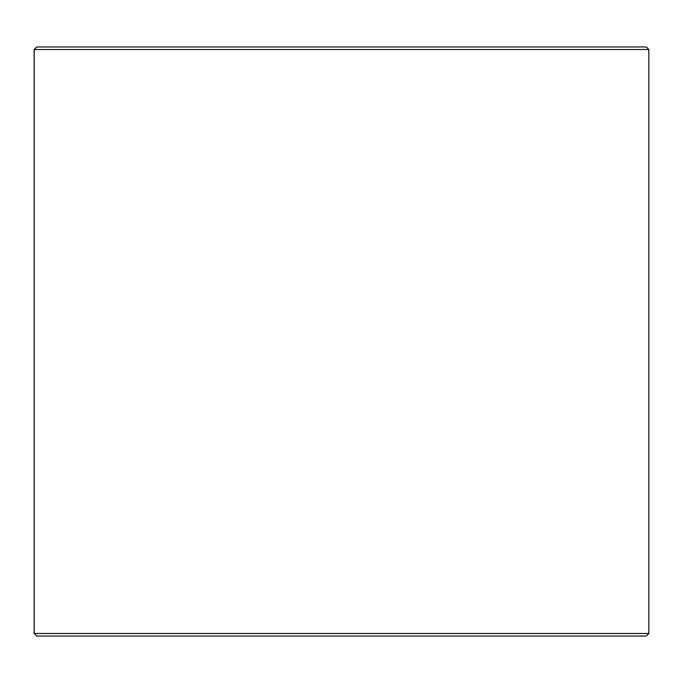 <?xml version="1.0" encoding="UTF-8"?>
<svg xmlns="http://www.w3.org/2000/svg" width="683" height="683" viewBox="0 0 683 683"><rect width="100%" height="100%" fill="white"/><g stroke="black" fill="none" stroke-linecap="round" stroke-linejoin="round"><path stroke-width="1.02" d="M34.193 633.482L36.754 636.044L34.15 633.482L34.15 49.517L36.711 46.956L646.289 46.956L648.85 49.517L34.193 49.517L34.193 633.482L648.85 633.482L648.85 49.517M36.754 46.956L34.193 49.517M36.754 636.044L646.289 636.044L648.85 633.482"/></g></svg>
